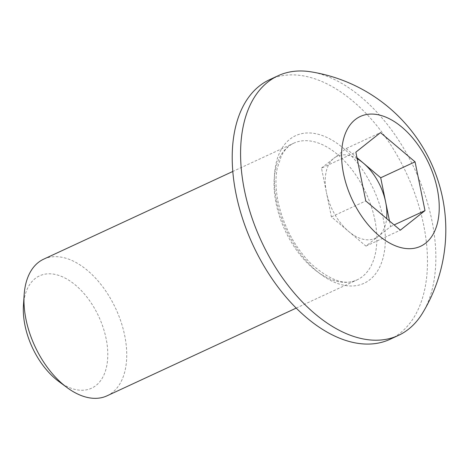 <?xml version="1.0" encoding="UTF-8"?>
<svg xmlns="http://www.w3.org/2000/svg" width="469" height="469" viewBox="0 0 469 469"><rect width="100%" height="100%" fill="white"/><g stroke="black" fill="none" stroke-linecap="round" stroke-linejoin="round"><path stroke-width="0.35" stroke-dasharray="2.35 1.76" d="M389.499 220.999L390.63 226.545L365.978 246.096L331.407 216.871L326.447 192.483A45.188 26.756 65.1 0 0 348.696 231.481A45.188 26.756 65.1 0 0 378.307 236.317A45.188 26.756 65.1 0 0 386.644 218.583M58.789 381.467A61.908 36.658 65.1 0 0 106.117 338.665A61.908 36.658 65.1 0 0 61.304 276.323A61.908 36.658 65.1 0 0 23.45 305.266M107.038 395.818A75.316 44.596 65.1 0 0 124.701 335.552A75.316 44.596 65.1 0 0 43.664 259.169M390.05 339.298A143.098 84.725 65.1 0 0 423.613 224.792A143.098 84.725 65.1 0 0 269.646 79.66M422.528 313.11A143.098 84.725 65.1 0 0 431.984 220.911A143.098 84.725 65.1 0 0 311.006 71.845M365.978 246.096L400.338 230.162M390.63 226.545L394.136 224.915M331.407 216.871L365.767 200.937M321.488 168.101L333.811 158.329A45.188 26.756 65.1 0 0 326.447 192.483L321.488 168.101L355.848 152.167M357.179 158.733A45.188 26.756 65.1 0 0 333.811 158.329L346.134 148.55L380.494 132.616M346.134 148.55L356.973 157.713M374.795 219.58A75.316 44.596 -114.9 0 1 357.126 279.846A75.316 44.596 -114.9 0 1 276.094 203.458A75.316 44.596 -114.9 0 1 293.758 143.192A75.316 44.596 -114.9 0 1 374.795 219.58M276.552 200.773A81.342 48.16 65.1 0 0 345.319 285.504A81.342 48.16 65.1 0 0 383.144 218.179A81.342 48.16 65.1 0 0 314.382 133.448A81.342 48.16 65.1 0 0 276.552 200.773M296.173 308.11L357.126 279.846C345.342 285.867 329.959 280.497 310.982 263.736C294.468 246.841 283.487 226.134 278.053 201.611C275.608 189.236 275.315 178.214 277.179 168.541L281.441 155.731C284.771 149.517 288.881 145.337 293.758 143.192L232.806 171.461"/><path stroke-width="0.7" d="M386.644 218.583A45.188 26.756 65.1 0 0 385.67 202.157L389.499 220.999M232.806 171.461L43.664 259.169A75.316 44.596 65.1 0 0 24.136 294.925L23.45 305.266A61.908 36.658 65.1 0 0 24.986 325.416A61.908 36.658 65.1 0 0 58.789 381.467L67.12 387.629A75.316 44.596 65.1 0 0 107.038 395.818L296.173 308.11M24.136 294.925A75.316 44.596 65.1 0 0 26 319.436A75.316 44.596 65.1 0 0 67.12 387.629M278.017 75.779L269.646 79.66A143.098 84.725 65.1 0 0 236.083 194.16A143.098 84.725 65.1 0 0 390.05 339.298L398.421 335.417A143.098 84.725 65.1 0 0 422.528 313.11A160.122 160.122 0 0 0 310.619 71.78A143.098 84.725 65.1 0 0 278.017 75.779A143.098 84.725 65.1 0 0 244.455 190.279A143.098 84.725 65.1 0 0 365.427 339.345A143.098 84.725 65.1 0 0 398.421 335.417M311.006 71.845A143.098 84.725 65.1 0 0 310.619 71.78M376.812 114.512A71.552 42.362 65.1 0 0 343.537 173.735A71.552 42.362 65.1 0 0 404.02 248.265A71.552 42.362 65.1 0 0 437.301 189.048A71.552 42.362 65.1 0 0 376.812 114.512M415.065 161.84L424.99 210.61L400.338 230.162L365.767 200.937L355.848 152.167L380.494 132.616L415.065 161.84L380.705 177.774L385.67 202.157A45.188 26.756 65.1 0 0 363.422 163.159L380.705 177.774M394.136 224.915L424.99 210.61M356.973 157.713L363.422 163.159A45.188 26.756 65.1 0 0 357.179 158.733"/></g></svg>
